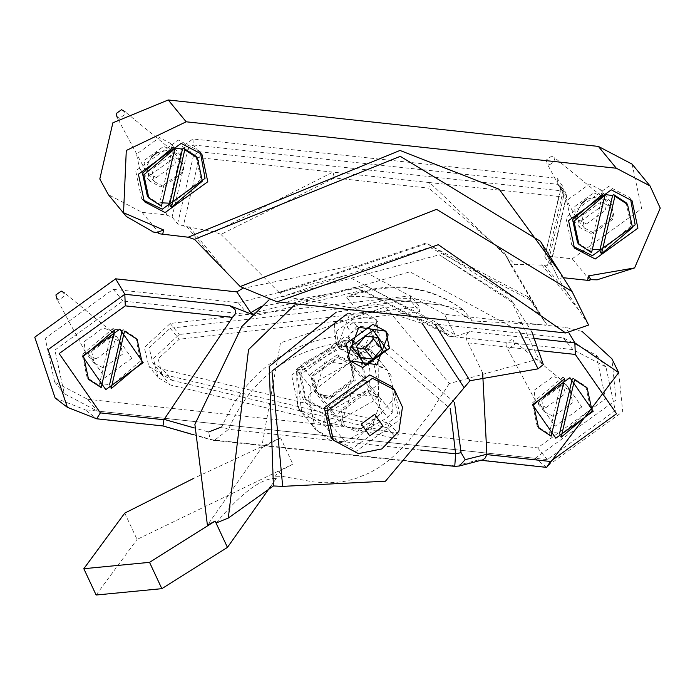<?xml version="1.0" encoding="UTF-8"?>
<svg xmlns="http://www.w3.org/2000/svg" width="695" height="695" viewBox="0 0 695 695"><rect width="100%" height="100%" fill="white"/><g stroke="black" fill="none" stroke-linecap="round" stroke-linejoin="round"><path stroke-width="0.52" stroke-dasharray="3.48 2.61" d="M355.744 308.337C399.364 292.074 438.224 296.27 472.331 320.925L547.173 325.043L527.913 296.8L426.773 243.684L279.755 292.916L282.7 296.487L355.744 308.337L346.77 297.425C390.39 281.162 429.249 285.358 463.357 310.013L441.499 305.114L362.868 296.626L347.265 296.174L346.77 297.425M547.173 325.043L530.858 300.379L429.71 247.264L282.7 296.487M472.331 320.925L463.357 310.013M630.591 199.109L629.279 197.38L608.525 186.486L565.791 217.318L571.69 244.753L573.132 246.378M581.654 203.522L576.728 212.844L579.899 227.586L591.045 233.442L614.015 216.866L610.853 202.123L599.698 196.268L586.901 199.204M580.968 221.184L603.938 204.617L600.767 189.865L589.621 184.01L566.651 200.586L569.813 215.328L580.968 221.184M200.455 152.674L199.144 150.945L178.398 140.051L135.655 170.883L141.554 198.31L142.996 199.943M151.519 157.079L146.593 166.4L149.764 181.152L160.91 187.007L183.88 170.431L180.717 155.689L169.563 149.833L156.766 152.77M150.832 174.749L173.802 158.173L170.631 143.431L159.485 137.575L136.515 154.151L139.678 168.894L150.832 174.749M590.724 279.711L597.014 279.824M632.085 164.116L641.659 208.682L572.22 258.792L547.938 256.168L544.976 257.376L550.709 264.682L566.599 196.39L565.661 192.376L563.063 191.012L563.437 197.015L429.692 182.577L428.876 188.163L334.408 177.963L220.949 234.406L214.729 231.904L183.324 225.979L177.607 223.833L172.082 217.118L166.366 214.972L142.084 212.357L108.368 194.652M588.596 325.052L558.337 278.617L540.415 241.287L558.337 278.617L563.367 277.722M547.547 265.308L563.437 197.015L566.399 195.799L550.501 264.091L547.547 265.308L514.995 264.317L511.138 265.733L544.228 321.464M560.665 188.501L544.776 256.794L560.874 189.083L560.135 185.661L560.874 189.083L563.827 187.876L547.938 256.168M279.755 292.916L278.999 292.352L426.426 242.903L540.588 314.479L504.344 252.806L511.138 265.733L504.344 252.806L428.876 188.163M278.999 292.352L220.949 234.406M153.534 232.087L157.661 232.643M214.729 231.904L332.957 172.125L334.408 177.963M177.607 223.833L193.497 155.541L199.213 157.687L429.692 182.577L514.995 264.317M171.856 380.278L398.383 434.262L396.697 438.919L170.179 384.934L157.974 377.428L153.36 358.516L179.267 334.495L419.632 306.877L419.615 311.621L179.258 339.238L158.173 358.785L161.935 374.179L171.856 380.278L162.804 369.262L389.33 423.255L398.383 434.262M389.33 423.255L387.645 427.903L396.697 438.919M387.645 427.903L161.118 373.919L148.921 366.421L144.299 347.5L170.206 323.479L410.571 295.862L419.632 306.877M410.571 295.862L410.563 300.614L419.615 311.621M410.563 300.614L170.197 328.231L149.121 347.769L152.874 363.164L162.804 369.262M349.151 315.547L337.787 345.337L340.15 349.038L367.134 352.93L378.506 323.14L376.143 319.439L349.151 315.547M531.805 331.724L513.44 303.107L439.318 254.813L510.955 300.092L538.668 358.933L543.308 364.571M538.668 358.933L449.318 383.536L385.421 306.869L280.476 342.878L261.563 447.962L207.405 525.212M268.922 299.953L439.318 254.813M216.049 523.04C241.756 492.512 261.841 477.647 276.306 478.438L274.907 476.744L278.556 471.783L292.864 464.138L280.554 437.824L193.723 478.342M449.318 383.536L428.155 415.905L409.007 440.656L396.558 453.566L387.914 461.02L379.062 467.414L370.018 472.678L355.223 478.759L344.902 481.296L334.53 482.573L324.139 482.73L313.714 481.939L284.142 476.709L274.907 476.744M294.498 305.062L409.972 271.841L519.313 331.098M351.296 393.492L379.183 396.862L381.121 399.738L371.087 429.84L343.191 426.469L341.254 423.594L351.296 393.492M124.752 513.11L137.063 539.424L292.864 464.138M276.306 478.438L270.529 486.596M96.127 595.024L137.063 539.424M280.554 437.824L261.563 447.962M278.556 471.783L284.142 476.709M310.813 387.237L311.099 422.716L315.53 429.527L338.769 442.767L324.956 425.974L331.237 424.81L324.747 414.046L324.956 425.974L301.726 412.734L297.295 405.932L296.591 369.288L302.386 369.627L300.561 364.866L301.421 365.587L297 370.452L310.813 387.237L315.226 382.372L301.421 365.587L344.199 341.454L343.347 340.741L345.163 345.502L349.516 339.673L350.471 340.289L344.199 341.454L358.003 358.238L364.284 357.074L350.471 340.289L373.71 353.529L378.141 360.331L378.428 395.811L367.525 389.921L374.014 400.685L378.428 395.811L392.241 412.604L387.819 417.469L374.014 400.685L331.237 424.81L345.041 441.594L338.769 442.767M345.041 441.594L387.819 417.469M392.241 412.604L391.945 377.116L387.515 370.313L364.284 357.074M358.003 358.238L315.226 382.372M325.06 361.6L315.017 391.702L316.955 394.578L344.85 397.948L354.893 367.846L352.947 364.971L325.06 361.6M375.943 323.001L378.367 337.857L376.256 344.668L354.667 355.962L340.15 349.038L336.927 343.234L335.086 336.284L334.295 321.49L375.943 323.001L364.189 347.196L338.204 346.249L336.006 344.008L334.295 321.49M330.142 440.274L315.53 429.527L308.163 395.238L357.595 356.448L387.515 370.313L395.985 396.697L353.538 442.802L228.577 429.31L221.887 426.843C243.597 376.473 281.327 346.284 335.086 336.284M87.605 399.286L537.635 447.867L605.632 398.808L596.249 355.171L563.245 337.839L438.171 324.33L436.86 322.706L345.806 275.429L238.281 302.751L113.215 289.25L45.218 338.309L54.601 381.955L87.605 399.286L97.274 411.032L547.304 459.621L615.301 410.563L605.918 366.917L572.906 349.585L447.841 336.085L446.52 334.46L355.475 287.174L247.95 314.505L122.876 301.005L54.888 350.063L64.261 393.7L97.274 411.032M238.281 302.751L247.95 314.505M438.171 324.33L447.841 336.085M581.784 406.94L555.079 426.217L538.425 402.266L565.139 382.988L581.784 406.94M131.755 358.359L105.049 377.628L88.395 353.677L115.109 334.408L131.755 358.359M291.596 375.091L345.015 336.554L370.948 350.167L378.315 384.457L324.895 422.994L298.963 409.381L291.596 375.091M534.915 338.543L470.098 331.541L466.797 334.226L466.136 336.979L466.762 340.194L468.117 342.87L539.45 350.575M482.13 460.081L545.949 467.075L622.711 411.683L618.689 372.616M482.651 372.972L468.117 342.87M67.389 407.331L95.919 418.486L162.925 425.948M546.652 467.387L535.211 458.309L85.181 409.72L96.622 418.798M55.114 397.966L85.181 409.72M252.824 314.627L255.421 315.608L362.833 290.223L453.453 336.988L455.103 334.755L367.507 286.444L261.398 306.452M252.954 314.488L255.421 315.608M455.103 334.755L444.522 314.322L565.669 327.397L582.141 331.463M242.477 288.521L352.964 265.533L444.522 314.322M163.021 425.731L214.373 440.421L228.577 429.31C249.383 381.155 285.497 352.461 336.927 343.234M454.739 466.362L459.795 465.876M478.846 459.829L455.286 465.945L210.177 439.588L208.648 431.986L194.305 427.938M470.098 331.541L453.453 336.988M535.211 458.309L616.1 399.938L611.869 358.759M391.78 386.507L398.044 415.645L352.643 448.405L330.594 436.834M328.874 398.278L316.764 391.919L313.323 375.908L338.274 357.908L350.384 364.267L353.825 380.287L328.874 398.278M356.492 431.856L381.442 413.855L378.002 397.844L365.883 391.485L340.941 409.485L344.381 425.496L356.492 431.856M338.604 356.483L351.574 363.294L355.258 380.434L328.544 399.712L315.582 392.901L311.89 375.752L338.604 356.483M337.223 354.806L310.517 374.075L314.201 391.224L327.163 398.027L353.877 378.758L350.193 361.617L337.223 354.806M339.812 343.669L359.463 353.99L365.04 379.965L324.574 409.164L304.923 398.852L299.345 372.868L339.812 343.669M341.193 345.346L300.727 374.553L306.304 400.529L325.955 410.841L366.421 381.642L360.844 355.666L341.193 345.346M163.203 202.905L159.893 202.132L172.482 148.061L174.228 147.983M173.42 147.001L172.482 148.061M159.893 202.132L160.041 204.504L161.431 206.198M170.987 155.445L151.753 169.319L154.403 181.664L163.742 186.564L182.976 172.69L180.318 160.345L170.987 155.445M170.014 205.581L200.985 179.449L196.007 156.305M147.418 196.277L160.041 204.504M116.508 116.395L119.497 118.35L124.839 114.501L123.597 110.566M156.332 177.555L175.566 163.681L172.916 151.336L171.092 149.521L163.577 146.436L144.343 160.31L145.568 170.518L147.001 172.655L156.332 177.555M111.13 388.661L109.74 386.967L109.602 384.604L99.628 383.527L112.208 329.447L117.299 329.534L122.181 330.525L123.119 329.473L124.518 331.168M114.545 330.09L113.146 328.396L112.208 329.447M99.628 383.527L99.767 385.89L101.157 387.584M110.713 336.832L91.488 350.706L94.138 363.051L103.477 367.95L122.702 354.076L120.053 341.732L110.713 336.832M109.74 386.967L140.711 360.844L135.742 337.701L123.119 329.473M113.146 328.396L82.175 354.519L87.144 377.663L99.767 385.89M56.234 297.79L59.223 299.745L64.566 295.888L63.323 291.952M96.066 358.95L115.292 345.076L112.642 332.731L110.818 330.907L103.303 327.823L84.078 341.705L85.294 351.905L86.727 354.042L96.066 358.95M561.16 437.251L559.77 435.548L559.631 433.185L549.658 432.108L562.238 378.037L567.328 378.123L572.211 379.114L573.149 378.054L574.548 379.748M564.575 378.671L563.176 376.977L562.238 378.037M549.658 432.108L549.797 434.479L551.187 436.173M560.743 385.421L541.518 399.295L544.168 411.631L553.507 416.54L572.732 402.666L570.082 390.321L560.743 385.421M559.77 435.548L590.741 409.424L585.772 386.281L573.149 378.054M563.176 376.977L532.205 403.109L537.174 426.252L549.797 434.479M509.253 348.325L514.595 344.468L513.353 340.541L511.268 339.681L505.925 343.538L506.264 346.371L509.253 348.325M546.096 407.531L565.322 393.657L562.672 381.312L560.848 379.496L553.333 376.412L534.107 390.286L535.324 400.494L536.757 402.631L546.096 407.531M593.33 249.349L590.029 248.567L602.617 194.496L604.363 194.426M603.555 193.436L602.617 194.496M590.029 248.567L590.168 250.938L591.567 252.633M601.123 201.88L581.889 215.754L584.538 228.099L593.878 232.999L613.112 219.125L610.453 206.78L601.123 201.88M600.141 252.016L631.112 225.884L626.143 202.74M577.554 242.711L590.168 250.938M549.632 164.785L554.975 160.936L553.733 157.001L551.639 156.14L546.296 159.998L546.635 162.83L549.632 164.785M586.467 223.99L605.701 210.116L603.052 197.771L601.227 195.955L593.712 192.871L574.478 206.745L575.703 216.953L577.137 219.09L586.467 223.99M336.093 331.445L362.807 312.177L375.769 318.988L379.453 336.128L352.747 355.397L339.777 348.595L336.093 331.445M347.179 326.911L351.34 332.896L358.021 328.075L353.851 322.089L347.179 326.911M372.659 336.936L369.653 327.432L377.941 337.509M369.653 327.432L357.134 326.085L365.422 336.154M357.134 326.085L348.36 336.215L356.648 346.284M348.36 336.215L352.104 347.691L357.178 347.908M352.104 347.691L360.392 357.769M572.22 258.792L589.89 280.276M541.666 264.795L579.196 310.422M544.211 264.943L569.787 296.035M189.144 226.735L226.674 272.362M186.651 226.344L212.227 257.437M142.084 212.357L159.754 233.841M588.109 324.113L572.028 291.466M562.064 277.574L560.587 273.309M441.499 305.114L362.868 296.626M166.366 214.972L182.255 146.68L192.941 138.974L557.164 178.294L557.538 184.297L563.063 191.012L198.84 151.692L193.497 155.541L187.971 148.826L193.314 144.977L198.84 151.692L199.213 157.687L183.324 225.979M182.255 146.68L187.971 148.826L172.082 217.118M557.164 178.294L563.827 187.876M192.941 138.974L193.314 144.977L557.538 184.297L560.135 185.661L565.661 192.376L566.599 196.39M560.874 189.083L566.399 195.799M161.118 373.919L170.179 384.934M170.206 323.479L179.267 334.495M170.197 328.231L179.258 339.238M435.209 324.687L382.884 305.635L336.31 312.081M347.291 313.758L382.372 310.873L422.16 323.34M367.525 389.921C374.536 366.951 367.082 352.148 345.163 345.502L302.386 369.627C295.375 392.597 302.829 407.4 324.747 414.046L367.525 389.921M420.692 450.056L353.538 442.802M376.256 344.668L450.351 408.79M454.478 402.344L378.367 337.857M537.635 447.867L547.304 459.621M113.215 289.25L122.876 301.005M563.245 337.839L572.906 349.585M569.014 333.018L565.669 327.397M333.357 440.187L355.397 451.767L400.807 419.007L394.543 389.86M527.913 296.8L530.858 300.379M579.899 227.586L569.813 215.328M600.767 189.865L610.853 202.123M149.764 181.152L139.678 168.894M170.631 143.431L180.717 155.689M632.033 200.733L629.279 197.38M574.452 248.106L571.69 244.753M201.906 154.299L199.144 150.945M144.317 201.672L141.554 198.31M462.992 309.666C428.919 284.933 390.347 280.441 347.265 296.174M157.974 377.428L148.921 366.421M161.935 374.179L152.874 363.164M375.769 318.988L376.143 319.439M339.777 348.595L336.006 344.008M510.955 300.092L513.44 303.107M379.183 396.862L352.947 364.971M343.191 426.469L316.955 394.578M343.382 340.715L349.516 339.673L373.71 353.529L387.515 370.313L370.948 350.167M298.963 409.381L315.53 429.527L301.726 412.734L296.591 369.288L300.605 364.849M343.347 340.741L300.561 364.866M54.601 381.955L64.261 393.7M436.86 322.706L446.52 334.46M596.249 355.171L605.918 366.917M480.349 460.229L481.209 460.316M214.373 440.413L410.128 461.541M193.384 434.74L210.177 439.579M210.159 439.579L214.399 440.421M316.764 391.919L344.381 425.496M350.384 364.267L378.002 397.844M351.574 363.294L350.193 361.617M315.582 392.901L314.201 391.224M359.463 353.99L360.844 355.666M304.923 398.852L306.304 400.529M171.092 149.521L125.057 111.765M145.568 170.518L117.403 118.063M180.318 160.345L172.916 151.336M154.403 181.664L147.001 172.655M137.132 339.395L135.742 337.701M110.818 330.907L64.652 293.047M85.294 351.905L57.051 299.302M120.053 341.732L112.642 332.731M94.138 363.051L86.727 354.042M87.144 377.663L88.543 379.357M587.162 387.975L585.772 386.281M560.848 379.496L513.353 340.541M535.324 400.494L506.264 346.371M570.082 390.321L562.672 381.312M544.168 411.631L536.757 402.631M537.174 426.252L538.573 427.946M601.227 195.955L553.733 157.001M575.703 216.953L546.635 162.83M610.453 206.78L603.052 197.771M584.538 228.099L577.137 219.09"/><path stroke-width="1.04" d="M573.132 246.378L592.435 255.647L635.169 224.806L630.591 199.109M586.901 199.204L581.654 203.522M142.996 199.943L162.3 209.204L205.034 178.372L200.455 152.674M156.766 152.77L151.519 157.079M611.287 189.839L632.033 200.733L637.932 228.168L595.198 259L574.452 248.106L568.553 220.68L611.287 189.839M181.152 143.405L201.906 154.299L207.796 181.734L165.062 212.566L144.317 201.672L138.418 174.237L181.152 143.405M589.89 280.276L590.654 279.277L588.604 275.863L587.562 280.328L589.89 280.276M126.299 216.449L108.368 194.652L99.802 178.989L112.877 122.798L168.233 99.976L598.369 146.41L632.085 164.116L650.034 185.939L616.317 168.233L186.182 121.799L126.29 150.485L123.545 212.739L126.299 216.449L153.534 232.087M597.014 279.824L634.605 267.914L660.25 208.126L650.034 185.939M563.367 277.722L587.562 280.328M565.687 332.983L588.596 325.052L572.028 291.466L436.512 209.325L240.218 286.557L277.036 301.821L565.687 332.983L438.284 244.692L277.036 301.821M162.63 234.458L163.673 229.993L157.096 232.469L159.754 233.841L188.137 237.212L194.461 239.332L240.218 286.557M597.326 279.824L590.724 279.694M358.82 327.302L385.803 331.185L388.166 334.886L376.803 364.675L349.811 360.792L347.448 357.091L358.82 327.302M268.922 299.953L241.86 326.494L194.887 424.384L207.405 525.212L215.129 521.085L216.049 523.04L228.299 518.062L273.396 485.961L282.674 486.37L385.464 481.201L470.002 380.73L538.069 368.845L543.308 364.571L531.805 331.724M228.299 518.062L248.541 349.602L294.498 305.062M519.313 331.098L538.069 368.845M193.723 478.342L124.752 513.11L83.817 568.71L149.538 562.351L215.129 521.085M216.049 523.04L227.447 547.399L161.848 588.665L96.127 595.024L83.817 568.71M270.529 486.596L227.447 547.399M450.351 408.79L455.607 453.826L461.072 452.662L454.478 402.344M539.45 350.575L575.321 354.441L616.552 413.76L550.414 461.471L486.891 454.617L485.006 458.24L482.877 459.821L459.334 465.998L465.155 459.682L461.072 452.662M486.891 454.617L482.651 372.972M532.518 404.681L569.909 377.706L593.217 411.24L555.826 438.215L532.518 404.681M232.495 317.433L235.501 313.688L235.518 310.561L234.771 309.179L229.576 305.574L124.822 294.263L125.291 305.861L232.495 317.433L163.907 419.745L100.384 412.891L59.153 353.581L125.291 305.861M163.021 425.731L163.907 419.745M115.639 278.817L34.75 337.179L55.114 397.966L67.389 407.331L48.059 349.646L124.822 294.263L115.639 278.817L236.795 291.891L242.477 288.521M252.824 314.627L229.576 305.574M261.398 306.452L250.713 312.689L252.954 314.488M250.713 312.689L236.795 291.891M420.692 450.056L455.607 453.826L454.765 466.362L459.334 466.015M194.305 427.938L164.003 419.346M221.887 426.843L208.648 431.986M486.986 454.209L465.155 459.682M82.488 356.101L119.879 329.117L143.187 362.651L105.796 389.634L82.488 356.101M550.414 461.471L546.652 467.387L618.689 372.616L611.869 358.759L582.141 331.463M333.357 440.187L330.594 436.834L324.33 407.687L369.74 374.926L391.78 386.507L394.543 389.86L372.503 378.288L327.093 411.049L333.357 440.187L358.438 453.635L381.833 448.927L398.921 431.169L402.457 407.07L394.543 389.86M182.455 149.138L183.393 148.078L184.783 149.773L171.404 207.275L170.014 205.581L169.867 203.209L182.455 149.138L174.228 147.983M169.867 203.209L163.203 202.905M174.81 148.695L173.42 147.001L142.449 173.133L147.418 196.277L148.817 197.971L161.431 206.198L174.81 148.695L143.839 174.827L148.817 197.971M171.404 207.275L202.375 181.143L197.406 158L196.007 156.305L183.393 148.078M197.406 158L184.783 149.773M125.057 111.765L121.503 109.706L116.169 113.563L117.403 118.063M109.602 384.604L122.181 330.525M124.518 331.168L111.13 388.661L142.11 362.538L137.132 339.395L124.518 331.168M101.157 387.584L114.545 330.09L83.574 356.214L88.543 379.357L101.157 387.584M64.652 293.047L61.238 291.101L55.895 294.949L57.051 299.302M559.631 433.185L572.211 379.114M574.548 379.748L561.16 437.251L592.14 411.119L587.162 387.975L574.548 379.748M551.187 436.173L564.575 378.671L533.604 404.803L538.573 427.946L551.187 436.173M612.59 195.573L613.529 194.513L614.919 196.207L601.54 253.71L600.141 252.016L600.002 249.644L612.59 195.573L604.363 194.426M600.002 249.644L593.33 249.349M604.945 195.139L603.555 193.436L572.576 219.568L577.554 242.711L578.944 244.405L591.567 252.633L604.945 195.139L573.974 221.262L578.944 244.405M601.54 253.71L632.511 227.578L627.542 204.434L626.143 202.74L613.529 194.513M627.542 204.434L614.919 196.207M351.74 345.754L373.206 330.264L386.594 349.516L365.127 365.005L351.74 345.754M346.127 343.651L349.811 360.792L362.781 367.603L389.487 348.325L385.803 331.185L372.841 324.374L346.127 343.651M372.911 359.115L360.392 357.769L356.648 346.284L365.422 336.154L377.941 337.509L381.685 348.986L372.911 359.115L364.623 349.046L373.397 338.917L372.659 336.936M373.397 338.917L381.685 348.986M357.178 347.908L364.623 349.046M598.369 146.41L616.317 168.233M168.233 99.976L186.182 121.799M194.461 239.332L400.285 156.34L540.415 241.287L572.028 291.466M560.587 273.309L499.21 189.257L399.99 150.45L188.137 237.212M634.605 267.914L588.604 275.863M163.673 229.993L123.545 212.739M470.002 380.73L435.209 324.687M336.31 312.081L269.217 366.474L273.396 485.961M282.674 486.37L271.98 371.06L347.291 313.758M422.16 323.34L464.008 387.497M149.538 562.351L161.848 588.665M575.321 354.441L574.852 342.852L534.915 338.543M618.689 372.616L574.852 342.852L569.014 333.018M193.384 434.74L162.925 425.948L96.622 418.798L100.384 412.891M369.723 435.904L361.391 423.924L374.753 414.29L383.075 426.27L369.723 435.904M152.822 231.965L157.661 232.643M480.349 460.229L546.652 467.387M96.622 418.798L67.389 407.331M410.128 461.541L454.739 466.362M213.765 440.343L214.399 440.421"/></g></svg>
